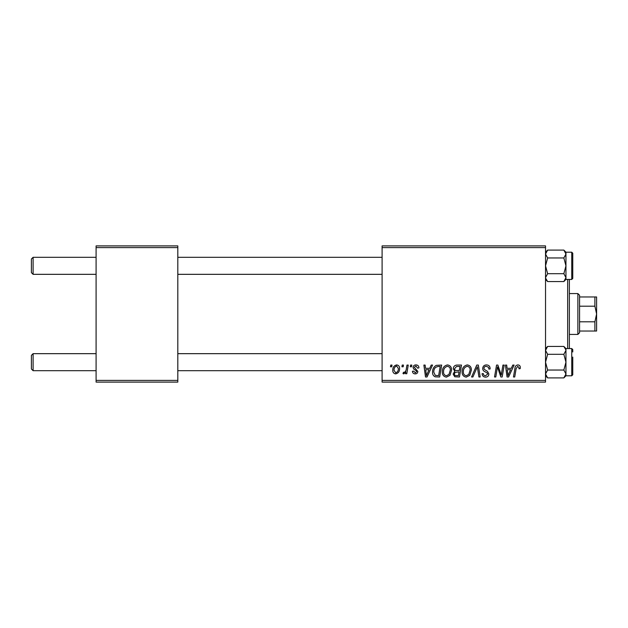<?xml version="1.0" encoding="UTF-8"?>
<svg xmlns="http://www.w3.org/2000/svg" width="628" height="628" viewBox="0 0 628 628"><rect width="100%" height="100%" fill="white"/><g stroke="black" fill="none" stroke-linecap="round" stroke-linejoin="round"><path stroke-width="0.94" d="M382.099 245.901L545.528 245.901L545.528 247.605L382.099 247.605L382.099 245.901M442.3 371.839C442.277 368.055 444.012 365.747 447.497 364.915C450.237 365.418 451.603 367.137 451.587 370.073L449.954 375.348L446.414 377.145C443.588 376.627 442.214 374.861 442.3 371.839M429.748 368.322L431.216 365.072L432.559 365.072L427.024 376.988L425.509 376.988L423.876 365.072L425.125 365.072L425.517 368.322L429.748 368.322M517.865 364.915C519.482 365.025 520.298 365.896 520.298 367.545L520.196 368.628L518.948 368.785L519.066 367.749L517.786 366.312L516.153 368.55L514.725 376.988L513.469 376.988L514.944 368.251C515.093 366.32 516.067 365.206 517.865 364.915M482.697 368.416C482.916 366.187 484.164 365.017 486.433 364.915C488.929 365.049 490.162 366.399 490.123 368.95L488.882 369.099L488.568 367.341L486.347 366.312C484.942 366.305 484.141 366.972 483.929 368.306L484.251 369.35L487.485 371.376L488.882 373.982C488.725 376.023 487.618 377.075 485.546 377.145C483.395 377.012 482.233 375.858 482.069 373.691L483.309 373.582C483.434 374.963 484.196 375.685 485.593 375.748L487.642 374.053L487.179 372.993L485.044 371.752C483.513 371.148 482.728 370.033 482.697 368.416M471.557 376.988L476.762 365.072L478.34 365.072L480.169 376.988L478.913 376.988L477.351 366.776L472.892 376.988L471.557 376.988M462.106 371.839C462.09 368.055 463.817 365.747 467.303 364.915C470.05 365.418 471.408 367.137 471.393 370.073L469.76 375.348L466.227 377.145C463.401 376.627 462.027 374.861 462.106 371.839M390.475 366.776L390.765 365.072L391.998 365.072L391.746 366.776L390.475 366.776M382.099 380.395L545.528 380.395L545.528 382.099L382.099 382.099L382.099 247.605M545.528 380.395L545.528 247.605M453.29 368.777C453.432 366.579 454.578 365.347 456.721 365.072L461.494 365.072L459.476 376.988L454.774 376.792L453.133 374.092L454.774 371.187L453.29 368.777M511.31 368.322L512.778 365.072L514.12 365.072L508.586 376.988L507.071 376.988L505.438 365.072L506.678 365.072L507.079 368.322L511.31 368.322M501.678 372.341L502.95 365.072L504.205 365.072L502.172 376.988L500.861 376.988L497.455 366.878L495.798 376.988L494.534 376.988L496.552 365.072L497.863 365.072L501.293 375.167L501.678 372.341M415.971 364.915C417.863 364.994 418.845 365.967 418.931 367.851L417.691 368.165L415.917 365.998L414.284 367.333L417.848 371.431C417.706 373.001 416.843 373.825 415.249 373.896C413.514 373.848 412.572 372.977 412.431 371.266L413.671 371.109L415.304 372.812L416.607 371.619L416.482 370.92L413.671 369.005L413.051 367.427C413.279 365.771 414.252 364.931 415.971 364.915M436.24 365.355L441.68 365.072L439.663 376.988L435.173 376.831C433.281 375.905 432.402 374.335 432.551 372.114C432.48 369.068 433.705 366.823 436.24 365.355M392.775 370.269C392.696 367.364 393.984 365.582 396.637 364.915C398.599 365.182 399.581 366.328 399.589 368.369C399.698 371.391 398.395 373.236 395.664 373.896C393.685 373.582 392.72 372.373 392.775 370.269M401.928 366.776L402.218 365.072L403.451 365.072L403.192 366.776L401.928 366.776M406.363 368.534L406.991 365.072L408.247 365.072L406.779 373.739L405.523 373.739L405.837 371.949L403.828 373.896L402.988 373.582L403.482 372.223L404.11 372.498C405.539 371.69 406.292 370.371 406.363 368.534M410.288 366.776L410.571 365.072L411.811 365.072L411.552 366.776L410.288 366.776M96.092 245.901L177.81 245.901L177.81 247.605L96.092 247.605L96.092 245.901M177.81 380.395L177.81 382.099L96.092 382.099L96.092 380.395L177.81 380.395L177.81 247.605M96.092 380.395L96.092 247.605M458.456 375.599L459.084 371.878L455.057 372.373L454.374 374.045C454.476 375.199 455.135 375.717 456.336 375.599L458.456 375.599M459.319 370.489L460.002 366.462L456.462 366.524L454.523 368.817C454.648 370.049 455.371 370.606 456.697 370.489L459.319 370.489M468.786 374.429L470.16 370.01C470.168 367.922 469.187 366.681 467.216 366.312C464.563 367.113 463.276 368.997 463.346 371.972C463.299 374.1 464.273 375.363 466.266 375.748L468.786 374.429M508.986 373.252L510.635 369.711L507.251 369.711L507.997 375.685L508.986 373.252M427.425 373.252L429.073 369.711L425.698 369.711L426.436 375.685L427.425 373.252M438.65 375.599L440.189 366.462L438.603 366.462C435.314 366.768 433.713 368.675 433.791 372.184L435.283 375.395L438.65 375.599M448.981 374.429L450.347 370.01C450.362 367.922 449.381 366.681 447.403 366.312C444.75 367.113 443.462 368.997 443.541 371.972C443.486 374.1 444.459 375.363 446.453 375.748L448.981 374.429M395.719 372.812C397.587 372.121 398.466 370.693 398.348 368.503L396.629 365.998C394.808 366.721 393.937 368.141 394.015 370.277L395.719 372.812M31.4 368.989L31.4 355.37L33.103 353.666L33.103 370.693L31.4 368.989L33.103 370.693L96.092 370.693M382.099 353.666L177.81 353.666M96.092 353.666L33.103 353.666L31.4 355.37M382.099 370.693L177.81 370.693M33.103 274.334L31.4 272.631L31.4 259.011L33.103 257.307L33.103 274.334L96.092 274.334M177.81 274.334L382.099 274.334M33.103 257.307L96.092 257.307M177.81 257.307L382.099 257.307M565.954 375.803L563.85 377.907L565.954 375.803L565.954 350.377L563.85 354.31L565.954 362.175L563.85 370.041L565.954 373.974L563.85 377.907L547.632 377.907L545.528 373.974L547.632 370.041L545.528 362.175L547.632 354.31L563.85 354.31M572.767 357.073L572.767 374.775L572.767 372.396L572.767 374.775L571.747 375.795L571.747 348.556L565.954 348.556L563.85 346.444L565.93 349.945M547.632 370.041L563.85 370.041M547.632 354.31L545.528 350.377L547.632 346.444L563.85 346.444M546.117 348.359L545.528 350.377M565.954 350.377L565.954 348.556M545.528 277.623L547.632 273.69L545.528 265.825L547.632 257.959L563.85 257.959L565.954 265.825L563.85 273.69L565.954 277.623L563.85 281.556L547.632 281.556L545.559 278.055M572.767 276.037L572.767 270.927M572.767 255.604L572.767 278.416L571.747 279.444L571.747 252.205L572.767 253.225L572.767 255.604M547.632 257.959L545.528 254.026L547.632 250.093L563.85 250.093L565.954 254.026L563.85 257.959M565.365 279.641L565.954 277.623L565.954 254.026L565.373 256.043M547.632 273.69L563.85 273.69M571.747 279.444L565.954 279.444L565.954 277.623M565.954 252.197L563.85 250.093L565.954 252.197L565.954 254.026M547.6 377.868L546.125 376.007M565.954 373.974L565.891 374.641M545.528 373.974L546.117 371.957M571.747 348.556L572.767 349.584L572.767 351.963M563.889 250.132L565.365 251.993M545.528 254.026L545.591 253.359M569.361 279.444L569.361 348.556M567.657 348.556L567.657 279.444M577.87 293.574L579.573 295.27L579.573 332.73L577.87 334.426L577.87 293.574L569.361 293.574M594.897 296.973L596.6 296.973L596.6 314L594.897 306.197L594.897 296.973L579.573 296.973M579.573 321.803L594.897 321.803L596.6 314L596.6 331.027L594.897 331.027L594.897 321.803M579.573 306.197L594.897 306.197M579.573 331.027L594.897 331.027M571.747 375.795L565.954 375.795M545.528 348.556L547.632 346.444M545.528 375.803L547.632 377.907L545.528 375.803M571.747 252.205L565.954 252.205M565.954 279.444L563.85 281.556M545.528 279.444L547.632 281.556M545.528 252.197L547.632 250.093L545.528 252.197M577.87 334.426L569.361 334.426"/></g></svg>
